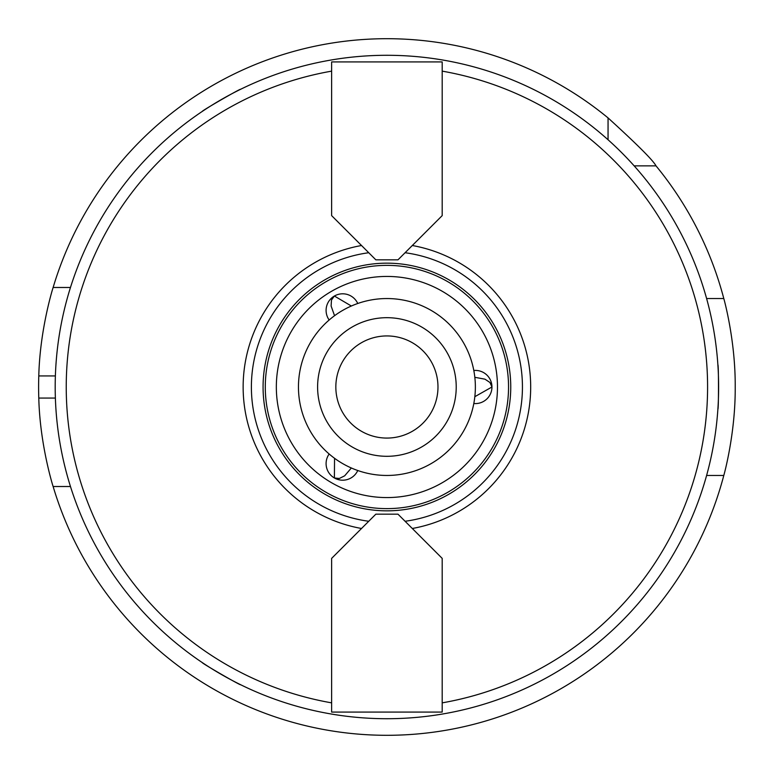 <?xml version="1.0" encoding="UTF-8"?>
<svg xmlns="http://www.w3.org/2000/svg" width="774" height="774" viewBox="0 0 774 774"><rect width="100%" height="100%" fill="white"/><g stroke="black" fill="none" stroke-linecap="round" stroke-linejoin="round"><path stroke-width="1.16" d="M442.196 215.617L397.971 259.841L375.854 259.841L331.63 215.617L331.63 61.92L442.196 61.92L442.196 215.617M368.743 252.73A135.489 135.489 0 0 0 368.743 521.27M405.083 521.27A135.489 135.489 0 0 0 405.083 252.73M361.526 245.513A143.741 143.741 0 0 0 361.526 528.487M386.913 718.717A331.717 331.717 0 0 0 683.278 238.005A331.717 331.717 0 0 0 120.667 189.137A331.717 331.717 0 0 0 386.913 718.717M331.63 558.383L375.854 514.159L397.971 514.159L442.196 558.383L442.196 712.08L331.63 712.08L331.63 558.383M202.275 662.573C200.698 662.592 241.353 686.064 240.579 684.69M240.579 89.31C241.353 87.936 200.698 111.408 202.275 111.427M717.885 409.117C718.688 410.472 718.688 363.528 717.885 364.883M412.3 528.487A143.741 143.741 0 0 0 412.3 245.513M386.913 508.624A121.624 121.624 0 0 0 492.245 326.183A121.624 121.624 0 0 0 281.581 326.183A121.624 121.624 0 0 0 386.913 508.624A121.624 121.624 0 0 0 492.245 326.183A121.624 121.624 0 0 0 281.581 326.183A121.624 121.624 0 0 0 386.913 508.624M357.762 470.515A16.583 16.583 0 0 1 334.387 477.974A16.583 16.583 0 0 1 329.163 453.999M329.163 320.001A16.583 16.583 0 0 1 334.387 296.026A16.583 16.583 0 0 1 357.762 303.485M473.814 370.485A16.583 16.583 0 0 1 491.954 387A16.583 16.583 0 0 1 473.814 403.515M334.552 458.295L334.387 477.974L339.293 478.496L344.672 475.817L351.348 467.989M351.348 306.011L334.387 296.026L331.475 300.012L331.108 306.011L334.552 315.705M474.839 396.694L491.954 387L489.961 382.491L484.95 379.173L474.839 377.306M70.473 486.517L53.135 486.517A348.3 348.3 0 0 0 723.796 475.459L706.614 475.459M706.614 298.541L723.796 298.541A348.3 348.3 0 0 0 656.004 165.859L634.158 165.859M608.054 139.755L608.054 117.909A348.3 348.3 0 0 0 53.135 287.483L70.473 287.483M53.135 486.517C53.387 487.533 39.919 445.495 38.787 398.059A348.3 348.3 0 0 1 38.787 375.941C39.919 328.505 53.387 286.467 53.135 287.483M608.054 117.909C637.35 144.603 653.333 160.586 656.004 165.859M723.796 298.541C723.545 297.468 735.561 339.583 735.213 387C735.561 434.417 723.545 476.532 723.796 475.459M386.913 475.459A88.459 88.459 0 0 0 463.52 342.776A88.459 88.459 0 0 0 310.306 342.776A88.459 88.459 0 0 0 386.913 475.459M386.913 456.302A69.302 69.302 0 0 0 446.937 352.344A69.302 69.302 0 0 0 326.889 352.344A69.302 69.302 0 0 0 386.913 456.302M386.913 438.074A51.074 51.074 0 0 0 431.137 361.468A51.074 51.074 0 0 0 342.679 361.468A51.074 51.074 0 0 0 386.913 438.074M386.913 510.84A123.84 123.84 0 0 0 494.16 325.08A123.84 123.84 0 0 0 279.666 325.08A123.84 123.84 0 0 0 386.913 510.84M331.63 71.14A320.659 320.659 0 0 0 331.63 702.86M442.196 702.86A320.659 320.659 0 0 0 442.196 71.14M386.913 497.576A110.576 110.576 0 0 0 482.666 331.717A110.576 110.576 0 0 0 291.15 331.717A110.576 110.576 0 0 0 386.913 497.576M55.38 398.059L38.787 398.059M55.38 375.941L38.787 375.941"/></g></svg>
